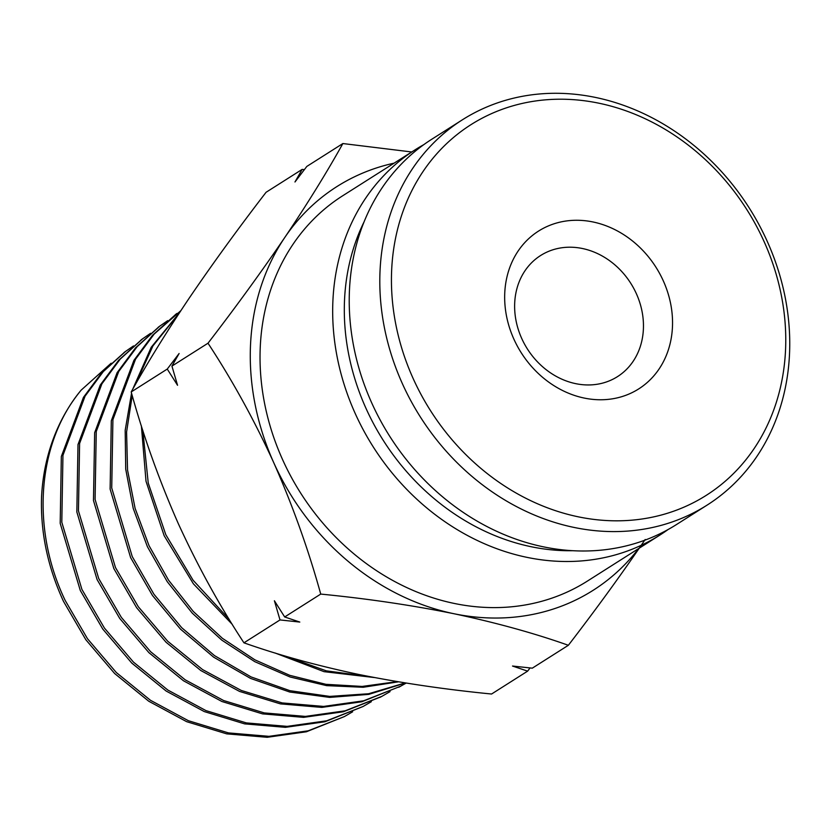 <?xml version="1.0" encoding="UTF-8"?>
<svg xmlns="http://www.w3.org/2000/svg" width="831" height="831" viewBox="0 0 831 831"><rect width="100%" height="100%" fill="white"/><g stroke="black" fill="none" stroke-linecap="round" stroke-linejoin="round"><path stroke-width="1.25" d="M41.55 496.917C40.418 532.349 47.741 567.178 63.52 601.415L85.853 639.756L114.668 673.546L148.77 701.25L186.653 721.672L226.707 733.866L267.198 737.294L306.39 731.779L344.377 716.582L308.166 730.823L268.953 736.339L228.432 732.9L188.357 720.695L150.442 700.273L116.33 672.539L87.484 638.727L65.14 600.356C30.529 528.121 37.312 442.487 81.147 390.144A212.113 181.075 57.6 0 0 41.55 496.917M124.785 352.001L101.662 372.787L83.464 397.332L61.338 456.489L60.196 523.374L80.295 590.467L102.784 629.088L131.807 663.117L166.127 691.028L204.291 711.585L244.626 723.874L285.397 727.333L324.859 721.786L363.105 706.485M371.332 701.707L363.095 706.475L326.635 720.809L287.152 726.367L246.35 722.908L205.984 710.619L167.81 690.031L133.459 662.11L104.415 628.059L81.916 589.418L61.806 522.273L62.948 455.336L85.084 396.148L103.304 371.582L125.637 351.368L133.5 345.935M141.893 339.36L118.615 360.29L100.281 385.013L77.989 444.585L76.836 511.958L97.071 579.529L119.716 618.42L148.936 652.688L183.506 680.797L221.919 701.509L262.534 713.881L303.595 717.361L343.328 711.772L380.837 696.897M390.061 691.61L381.824 696.378L345.114 710.817L305.351 716.405L264.268 712.915L223.622 700.533L185.178 679.81L150.588 651.681L121.347 617.391L98.692 578.469L78.446 510.857L79.599 443.442L101.901 383.829L120.246 359.085L142.745 338.726L150.608 333.293M159.001 326.718L135.567 347.794L117.098 372.693L94.651 432.691L93.477 500.532L113.847 568.581L136.648 607.741L166.065 642.259L200.873 670.565L239.557 691.423L280.452 703.888L321.794 707.399L361.797 701.78L400.802 686.115M406.182 683.072L400.532 686.261L363.583 700.813L323.55 706.423L282.176 702.922L241.26 690.447L202.556 669.568L167.717 641.252L138.289 606.713L115.467 567.521L95.087 499.431L96.251 431.538L118.719 371.509L137.198 346.589L159.853 326.084L167.717 320.641M176.11 314.076L152.509 335.298L133.916 360.374L111.302 420.787L110.118 489.106L130.623 557.632L152.489 595.515L180.514 629.16L213.629 657.155L250.505 678.397L289.697 692.015L329.658 697.396L368.777 694.373L405.518 682.968M405.237 682.916L368.569 693.76L329.627 696.399L289.946 690.686L251.066 676.922L214.512 655.617L181.698 627.685L153.932 594.217L132.243 556.583L111.728 488.005L112.912 419.645L135.536 359.189L154.151 334.093L180.836 310.669M179.527 312.653L151.221 347.254L132.586 389.5M131.547 393.167L125.18 430.313L125.72 469.203L133.23 508.458L147.399 546.694L167.218 581.638L192.262 613.143L221.763 640.109L254.722 661.642L290.061 676.985L326.614 685.637L363.168 687.268L398.527 681.825M397.28 681.617L362.15 686.437L325.929 684.318L289.79 675.343L254.899 659.845L222.396 638.312L193.311 611.481L168.6 580.235L149.019 545.635L135.1 508.333L127.538 470.024L126.582 431.995L132.222 395.535M135.297 384.722L152.987 345.831L178.966 313.505M141.374 425.877L146.017 481.274L164.174 535.746L193.405 583.829L232.254 624.351M229.117 619.251L193.114 580.267L165.795 534.686L148.24 483.04L142.818 430.385M352.656 711.783L344.377 716.582M274.999 652.969L324.048 671.666L374.365 677.545M369.255 676.569L326.303 670.846L284.244 655.773M668.062 529.544A228.224 194.828 -122.4 0 1 659.939 535.039L587.309 581.139A228.224 194.828 -122.4 0 1 282.447 459.314A228.224 194.828 -122.4 0 1 342.715 195.763L415.355 149.663A228.224 194.828 -122.4 0 1 423.779 144.656M659.939 535.039A228.224 194.828 -122.4 0 1 355.086 413.215A228.224 194.828 -122.4 0 1 415.355 149.663M572.684 550.704A219.529 187.401 -122.4 0 1 365.869 408.083A219.529 187.401 -122.4 0 1 364.03 221.95M530.074 667.937L527.633 671.136L491.568 694.02C445.208 689.481 400.812 682.926 358.369 674.377C316.455 665.486 278.323 654.973 243.94 642.82C219.571 605.726 197.653 565.901 178.177 523.343C159.251 480.453 143.586 436.649 131.194 391.952C147.191 363.209 166.543 331.912 189.25 298.08C212.487 263.905 238.102 228.639 266.076 192.283L302.141 169.399L304.375 169.628M243.94 642.82L280.005 619.936L274.396 600.761L284.68 616.966L320.735 594.082C308.353 549.384 292.689 505.58 273.752 462.69C254.286 420.133 232.368 380.307 207.999 343.213L171.934 366.097L177.543 385.272L167.26 369.068L131.194 391.952M284.68 616.966L299.804 622.066L280.005 619.936M527.633 671.136L512.509 666.036L532.297 668.166L568.362 645.282C533.99 633.129 495.847 622.606 453.944 613.725C411.501 605.165 367.094 598.621 320.735 594.082M207.999 343.213C235.973 306.857 261.588 271.592 284.825 237.417C307.532 203.585 326.884 172.287 342.871 143.545L306.816 166.429L294.963 181.989L302.141 169.399M167.26 369.068L179.112 353.507L171.934 366.097M342.871 143.545L411.709 151.969M645.199 539.485C621.952 573.66 596.346 608.926 568.362 645.282M81.147 390.144L111.146 363.209M638.665 548.543A239.089 204.104 -122.4 0 1 453.944 613.725A239.089 204.104 -122.4 0 1 273.752 462.69A239.089 204.104 -122.4 0 1 284.825 237.417A239.089 204.104 -122.4 0 1 394.081 163.167M663.367 280.992A93.467 79.786 -122.4 0 1 626.771 394.943A93.467 79.786 -122.4 0 1 513.838 339.027A93.467 79.786 -122.4 0 1 550.434 225.087A93.467 79.786 -122.4 0 1 663.367 280.992M521.671 338.352A71.726 61.234 57.6 0 0 617.475 376.64A71.726 61.234 57.6 0 0 636.421 293.81A71.726 61.234 57.6 0 0 540.607 255.522A71.726 61.234 57.6 0 0 521.671 338.352M764.208 241.852A219.529 187.401 57.6 0 0 498.953 110.533A219.529 187.401 57.6 0 0 412.997 378.178A219.529 187.401 57.6 0 0 678.252 509.496A219.529 187.401 57.6 0 0 764.208 241.852M767.335 241.572A228.224 194.828 57.6 0 0 462.483 119.747A228.224 194.828 57.6 0 0 402.214 383.299A228.224 194.828 57.6 0 0 707.077 505.123A228.224 194.828 57.6 0 0 767.335 241.572M462.483 119.747L431.902 139.161A228.224 194.828 57.6 0 0 371.634 402.713A228.224 194.828 57.6 0 0 676.486 524.538L707.077 505.123M123.975 352.573L125.626 351.357M141.083 339.931L142.735 338.716M158.202 327.289L159.853 326.074M175.31 314.648L176.961 313.432M380.016 697.354L381.824 696.378M398.745 687.258L400.552 686.281"/></g></svg>
